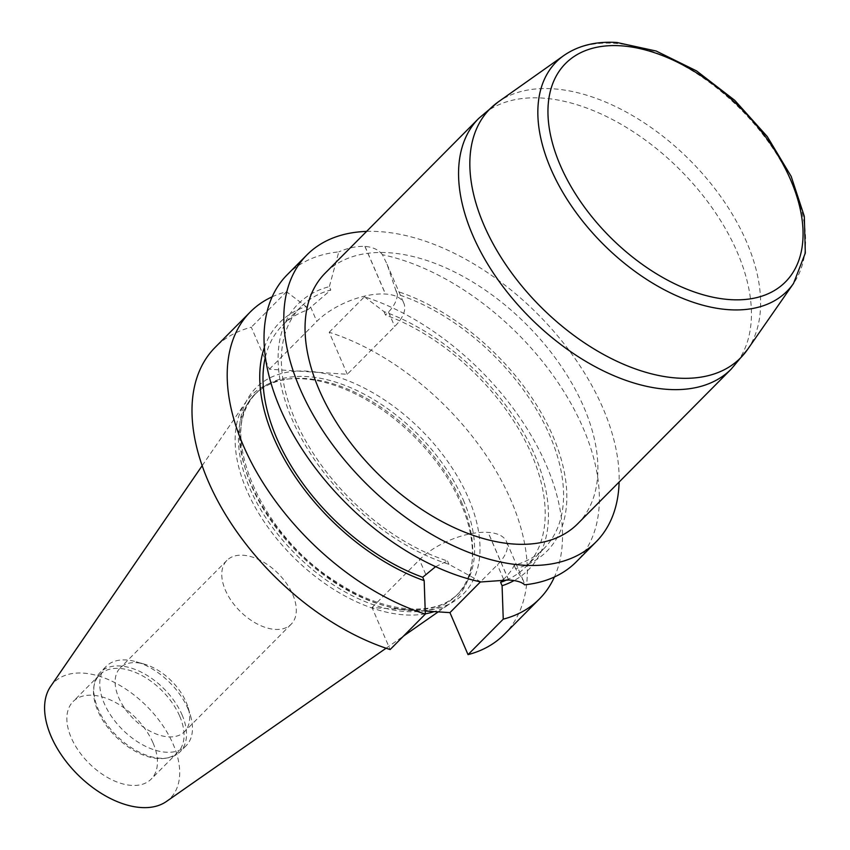 <?xml version="1.0" encoding="UTF-8"?>
<svg xmlns="http://www.w3.org/2000/svg" width="850" height="850" viewBox="0 0 850 850"><rect width="100%" height="100%" fill="white"/><g stroke="black" fill="none" stroke-linecap="round" stroke-linejoin="round"><path stroke-width="0.64" stroke-dasharray="4.25 3.19" d="M577.745 523.727A177.894 105.315 44.8 0 0 525.661 323.659A177.894 105.315 44.8 0 0 325.221 273.094M366.594 231.402A203.692 120.594 -135.2 0 1 402.231 234.781A203.692 120.594 -135.2 0 1 619.119 482.035M269.386 369.208L316.816 321.417A52.296 23.694 -23.3 0 1 385.411 294.036L385.517 294.036A52.296 23.694 -23.3 0 1 403.856 303.269A52.296 23.694 -23.3 0 1 394.729 326.485L347.299 374.276L318.559 372.406A146.2 86.551 44.8 0 0 298.127 371.078L269.386 369.208L251.303 327.207A203.692 120.594 -135.2 0 0 215.093 347.427M425.234 611.023L372.045 607.559L390.129 649.559M347.299 374.276L329.205 332.276A203.692 120.594 -135.2 0 1 497.006 472.674A203.692 120.594 -135.2 0 1 504.241 634.408M329.205 332.276L364.406 296.799A203.692 120.594 -135.2 0 1 554.423 576.969M272.149 296.82A203.692 120.594 -135.2 0 1 286.503 291.731L251.303 327.207M364.406 296.799L384.03 311.631A175.376 103.828 -135.2 0 1 530.634 446.027A175.376 103.828 -135.2 0 1 514.048 580.582M264.361 347.491A175.376 103.828 -135.2 0 1 306.127 306.563L286.503 291.731M384.03 311.631L385.496 315.031A171.424 101.49 -135.2 0 1 521.688 434.318A171.424 101.49 -135.2 0 1 525.778 566.897A171.424 101.49 -135.2 0 1 506.823 579.902M265.359 357.138A171.424 101.49 -135.2 0 1 282.434 325.391A171.424 101.49 -135.2 0 1 307.594 309.953L306.127 306.563M503.115 579.817L503.614 579.317C509.15 573.771 512.667 569.096 514.154 565.293A171.424 101.49 -135.2 0 0 544.138 548.399A171.424 101.49 -135.2 0 0 538.231 412.611A171.424 101.49 -135.2 0 0 397.449 294.334C396.918 300.486 393.922 306.382 388.493 312.014L385.496 315.031M307.594 309.953L330.788 289.988A171.424 101.49 -135.2 0 0 300.794 306.882L282.434 325.391M435.604 566.653L447.483 560.957A171.424 101.49 -135.2 0 1 306.712 442.68A171.424 101.49 -135.2 0 1 300.794 306.882M480.951 581.963L448.928 564.304A175.376 103.828 -135.2 0 1 292.007 419.156A175.376 103.828 -135.2 0 1 329.343 286.641L330.788 289.988M448.928 564.304L447.483 560.957M397.449 294.334L396.015 290.976A175.376 103.828 -135.2 0 1 552.925 436.135A175.376 103.828 -135.2 0 1 515.589 568.65L523.356 580.678L524.609 584.811M514.154 565.293L515.589 568.65M287.119 274.848A203.692 120.594 -135.2 0 1 338.789 251.876L329.343 286.641M396.015 290.976L387.058 264.191L382.447 254.713A203.692 120.594 -135.2 0 1 563.253 390.543A203.692 120.594 -135.2 0 1 576.279 561.829M382.447 254.713C378.76 249.826 372.948 247.063 365.011 246.426A203.692 120.594 44.8 0 0 364.916 246.426C356.904 246.032 348.203 247.849 338.789 251.876M461.454 501.914A142.311 84.256 -135.2 0 1 472.239 560.447A142.311 84.256 -135.2 0 1 456.599 595.276A142.311 84.256 -135.2 0 1 296.246 554.827A142.311 84.256 -135.2 0 1 254.575 394.772A142.311 84.256 -135.2 0 1 289.287 378.877A142.311 84.256 -135.2 0 1 461.454 501.914M425.329 613.827A144.149 85.34 -135.2 0 1 279.746 542.364A144.149 85.34 -135.2 0 1 245.629 402.369A144.149 85.34 -135.2 0 1 286.631 379.196A144.149 85.34 -135.2 0 1 461.019 503.816A144.149 85.34 -135.2 0 1 471.941 563.114A144.149 85.34 -135.2 0 1 449.076 604.286A144.149 85.34 -135.2 0 1 434.201 611.607M292.729 594.501A45.284 26.807 -135.2 0 1 291.178 624.208A45.284 26.807 -135.2 0 1 240.157 611.331A45.284 26.807 -135.2 0 1 226.897 560.416A45.284 26.807 -135.2 0 1 260.695 560.564A45.284 26.807 -135.2 0 1 292.729 594.501M186.065 701.972A45.284 26.807 -135.2 0 1 188.062 707.444A45.284 26.807 -135.2 0 1 184.524 731.68A45.284 26.807 -135.2 0 1 133.493 718.803A45.284 26.807 -135.2 0 1 120.243 667.877A45.284 26.807 -135.2 0 1 144.447 664.158A45.284 26.807 -135.2 0 1 186.065 701.972M188.009 708.826A56.323 33.341 -135.2 0 1 190.496 715.626A56.323 33.341 -135.2 0 1 186.086 745.769A56.323 33.341 -135.2 0 1 122.623 729.757A56.323 33.341 -135.2 0 1 106.133 666.421A56.323 33.341 -135.2 0 1 136.244 661.789A56.323 33.341 -135.2 0 1 188.009 708.826M182.049 714.829A56.323 33.341 -135.2 0 1 180.126 751.782A56.323 33.341 -135.2 0 1 167.779 757.871A56.323 33.341 -135.2 0 1 116.662 735.771A56.323 33.341 -135.2 0 1 94.169 684.824A56.323 33.341 -135.2 0 1 100.172 672.424A56.323 33.341 -135.2 0 1 142.205 672.626A56.323 33.341 -135.2 0 1 182.049 714.829M179.701 716.157A55.027 32.576 -135.2 0 1 177.831 752.261A55.027 32.576 -135.2 0 1 165.761 758.211A55.027 32.576 -135.2 0 1 115.823 736.621A55.027 32.576 -135.2 0 1 93.851 686.843A55.027 32.576 -135.2 0 1 99.705 674.73A55.027 32.576 -135.2 0 1 140.771 674.921A55.027 32.576 -135.2 0 1 179.701 716.157M153.074 742.985A55.027 32.576 -135.2 0 1 151.204 779.089A55.027 32.576 -135.2 0 1 89.197 763.449A55.027 32.576 -135.2 0 1 73.089 701.558A55.027 32.576 -135.2 0 1 114.144 701.749A55.027 32.576 -135.2 0 1 153.074 742.985M50.554 686.534A82.067 48.588 -135.2 0 1 111.509 680.999A82.067 48.588 -135.2 0 1 173.198 744.292A82.067 48.588 -135.2 0 1 166.398 801.497M400.775 609.429A146.2 86.551 44.8 0 0 421.207 610.757A146.2 86.551 44.8 0 0 468.414 497.994A146.2 86.551 44.8 0 0 318.559 372.406L298.127 371.078A146.2 86.551 44.8 0 0 250.92 483.841A146.2 86.551 44.8 0 0 400.775 609.429M372.045 607.559L419.475 559.768A52.296 23.694 -23.3 0 1 488.07 532.387L488.166 532.387A52.296 23.694 -23.3 0 1 506.504 541.62A52.296 23.694 -23.3 0 1 497.377 564.836L480.484 581.867M463.324 500.034A142.311 84.256 -135.2 0 1 458.479 593.385A142.311 84.256 -135.2 0 1 298.116 552.936A142.311 84.256 -135.2 0 1 256.456 392.891A142.311 84.256 -135.2 0 1 362.652 393.38A142.311 84.256 -135.2 0 1 463.324 500.034M508.566 579.997L488.07 532.387M425.701 574.249L419.475 559.768M503.614 579.317L497.377 564.836M508.672 579.997L488.166 532.387M310.579 306.935L316.816 321.417M364.916 246.426L385.411 294.036M365.011 246.426L385.517 294.036M388.493 312.014L394.729 326.485M563.879 55.494A162.648 96.294 -135.2 0 1 614.348 43.329A162.648 96.294 -135.2 0 1 765.68 138.221A162.648 96.294 -135.2 0 1 793.539 283.422M747.522 349.531A176.63 104.571 44.8 0 0 717.273 191.845A176.63 104.571 44.8 0 0 552.925 88.804A176.63 104.571 44.8 0 0 498.121 102.011M478.731 118.416A177.894 105.315 -135.2 0 1 542.268 98.069A177.894 105.315 -135.2 0 1 713.033 209.132A177.894 105.315 -135.2 0 1 731.255 369.049M544.138 548.399L525.778 566.897M289.287 378.877L286.631 379.196M472.239 560.447L471.941 563.114M456.599 595.276L458.479 593.385C436.018 617.557 384.476 613.796 336.642 582.101C258.761 534.608 215.677 427.486 256.456 392.891L254.575 394.772M226.897 560.416L120.243 667.877M291.178 624.208L184.524 731.68M144.447 664.158L136.244 661.789M188.062 707.444L190.496 715.626M106.133 666.421L100.172 672.424M186.086 745.769L180.126 751.782M165.761 758.211L167.779 757.871M93.851 686.843L94.169 684.824M99.705 674.73L73.089 701.558M177.831 752.261L151.204 779.089M386.081 648.231L403.538 636.055M438.207 611.862L449.076 604.286M202.162 465.694L245.629 402.369M523.334 580.688L506.504 541.62M387.026 264.201L403.856 303.269"/><path stroke-width="1.27" d="M514.207 544.074A177.894 105.315 44.8 0 0 577.745 523.727L731.255 369.049A177.894 105.315 -135.2 0 1 667.728 389.385A177.894 105.315 -135.2 0 1 496.963 278.332A177.894 105.315 -135.2 0 1 478.731 118.416L325.221 273.094A177.894 105.315 44.8 0 0 343.442 433.011A177.894 105.315 44.8 0 0 514.207 544.074M619.119 482.035A203.692 120.594 -135.2 0 1 596.052 541.896A203.692 120.594 -135.2 0 1 444.061 541.195A203.692 120.594 -135.2 0 1 299.954 388.546A203.692 120.594 -135.2 0 1 306.903 254.926A203.692 120.594 -135.2 0 1 366.594 231.402M265.359 357.138A171.424 101.49 -135.2 0 0 422.716 577.267L424.171 580.656L425.329 614.093L390.129 649.559A203.692 120.594 -135.2 0 1 222.328 509.161A203.692 120.594 -135.2 0 1 215.093 347.427L250.293 311.961A203.692 120.594 -135.2 0 1 272.149 296.82M554.423 576.969A203.692 120.594 -135.2 0 1 539.442 598.931L504.241 634.408A203.692 120.594 -135.2 0 1 468.031 654.638L503.243 619.161L502.084 585.735L500.618 582.335A171.424 101.49 -135.2 0 0 506.823 579.902M480.484 581.867L449.947 612.627L468.031 654.638M449.947 612.627L425.234 611.023M539.442 598.931A203.692 120.594 -135.2 0 1 503.243 619.161M425.329 614.093A203.692 120.594 -135.2 0 1 257.539 473.694A203.692 120.594 -135.2 0 1 250.293 311.961M514.048 580.582A175.376 103.828 -135.2 0 1 502.084 585.735M424.171 580.656A175.376 103.828 -135.2 0 1 264.361 347.491M503.115 579.817L500.618 582.335M422.716 577.267L435.604 566.653M596.052 541.896L576.279 561.829A203.692 120.594 -135.2 0 1 524.609 584.811C521.858 582.101 516.545 580.497 508.672 579.997A203.692 120.594 -135.2 0 1 508.566 579.997L480.951 581.963A203.692 120.594 -135.2 0 1 300.146 446.133A203.692 120.594 -135.2 0 1 287.119 274.848L306.903 254.926M434.201 611.607A144.149 85.34 -135.2 0 1 425.329 613.827M386.081 648.231L166.398 801.497A82.067 48.588 -135.2 0 1 77.913 774.807A82.067 48.588 -135.2 0 1 50.554 686.534L202.162 465.694M793.539 283.422A162.648 96.294 -135.2 0 1 603.883 244.853A162.648 96.294 -135.2 0 1 563.879 55.494L498.121 102.011A176.63 104.571 44.8 0 0 541.556 307.647A176.63 104.571 44.8 0 0 747.522 349.531L793.539 283.422L805.311 253.056L804.312 216.304L791.169 176.364L767.253 136.542L734.74 100.321L696.575 70.922L656.168 51.032L616.951 42.5C596.094 41.151 578.414 45.475 563.879 55.494M620.861 45.804A154.966 91.736 -135.2 0 1 802.655 242.633A154.966 91.736 -135.2 0 1 602.99 229.638A154.966 91.736 -135.2 0 1 620.861 45.804M403.538 636.055L438.207 611.862M731.255 369.049L747.522 349.531M498.121 102.011L478.731 118.416"/></g></svg>
